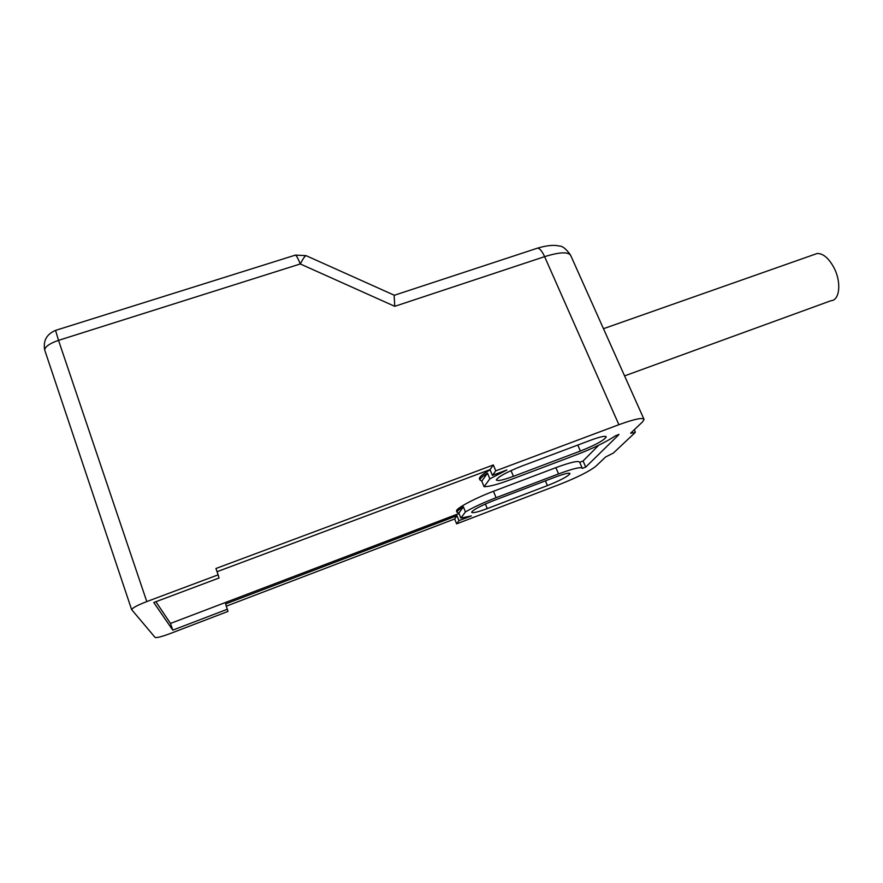 <?xml version="1.0" encoding="UTF-8"?>
<svg xmlns="http://www.w3.org/2000/svg" width="883" height="883" viewBox="0 0 883 883"><rect width="100%" height="100%" fill="white"/><g stroke="black" fill="none" stroke-linecap="round" stroke-linejoin="round"><path stroke-width="1.32" d="M495.771 470.827L618.884 424.701C634.546 419.017 642.934 417.273 644.071 419.458L642.515 421.908L630.617 433.211L635.087 432.615L613.321 453.089L605.628 456.964L595.959 466.158C589.524 471.279 577.394 477.372 559.568 484.436L456.632 523.851L458.994 520.65L456.997 515.716L225.562 603.95L228.002 611.411L170 633.63C161.655 636.709 156.688 637.99 155.11 637.449L131.611 609.579C132.803 607.703 137.869 605.032 146.788 601.577L218.167 574.833L215.927 568.497L493.354 464.966L495.771 470.827L492.405 475.396L506.864 469.966L489.844 478.862L484.072 486.688C488.906 486.776 497.813 484.414 510.793 479.579L577.063 454.535C593.354 448.233 606.146 441.986 615.44 435.827L618.851 434.425M456.632 523.851L454.668 518.972L226.335 606.146M458.994 520.65L471.367 515.926L460.871 518.1L465.44 511.919C473.409 507.261 483.619 502.526 496.091 497.703L558.553 473.928L555.871 467.648C570.694 462.195 578.641 460.407 579.69 462.262L582.184 468.045M618.928 434.591L585.727 467.085L582.327 468.387C581.312 466.599 573.387 468.454 558.553 473.928M590.793 440.164C600.407 436.655 605.561 435.573 606.257 436.908C604.149 440.275 595.528 444.988 580.385 451.058L513.431 476.323C502.846 480.197 497.151 481.39 496.345 479.888C498.321 476.665 506.765 472.074 521.71 466.125L590.793 440.164M555.683 476.941C564.59 473.641 569.369 472.526 569.988 473.597C568.166 476.279 560.639 480.275 547.405 485.606L487.261 508.586C477.571 512.184 472.361 513.398 471.632 512.228C473.343 509.657 480.738 505.749 493.818 500.506L555.683 476.941M814.038 254.602L817.239 253.465C823.276 253.465 828.883 258.289 834.071 267.935C841.598 282.372 839.7 300.419 830.98 300.717L624.579 375.882M394.127 295.154L394.756 306.324L300.286 263.962C303.046 258.675 304.977 255.904 306.081 255.662L306.324 255.772M454.668 518.972L456.997 515.716M463.376 506.82C459.215 509.348 457.096 511.158 456.997 512.239L458.862 513.122L463.376 506.82L465.44 511.919M458.862 513.122L460.871 518.1M487.493 473.156C482.537 476.279 480.01 478.531 479.911 479.933L481.787 481.125L487.493 473.156L489.844 478.862M481.787 481.125L484.072 486.688M492.405 475.396L490.021 469.624L493.354 464.966M227.417 609.226L172.77 630.131L170.485 623.431L459.028 513.52M490.021 469.624L217.052 571.698M172.77 630.131L153.774 602.504L219.017 578.012L218.167 574.833M394.271 295.22L306.081 255.662L295.485 255.088L55.552 330.385L58.521 340.363L300.286 263.962C298.233 258.818 296.633 255.86 295.485 255.088L294.856 255.286M146.788 601.577L58.521 340.363C49.934 343.332 45.32 346.467 44.691 349.756C43.068 340.661 46.689 334.204 55.552 330.385L55.75 330.319M44.702 349.944L44.305 347.979M479.601 479.193L479.337 478.531C479.502 476.787 483.089 473.884 490.098 469.822M579.723 462.361L583.089 460.959L598.74 445.209M456.688 511.467L456.489 510.981C456.003 508.376 474.855 498.266 493.454 491.29L555.871 467.648M155.883 601.72L170.485 623.431M545.396 480.849L547.405 485.606M485.385 503.994L487.261 508.586M577.78 445.043L580.385 451.058M511.036 470.584L513.431 476.323M618.884 424.701L544.612 256.655C542.206 251.412 539.921 248.553 537.758 248.079L536.423 248.52M643.884 419.039L570.882 255.849C568.84 251.611 560.076 251.876 544.612 256.655L394.756 306.324M131.611 609.579L44.912 350.65M585.727 467.085L583.089 460.959M496.091 497.703L493.454 491.29M634.281 429.734L635.341 432.107M603.475 328.697L817.239 253.465M394.304 295.275L537.758 248.079C546.897 245.408 554.005 244.723 559.094 246.015C562.35 245.86 566.18 248.885 570.561 255.11M479.337 478.531L479.911 479.933M456.489 510.981L456.997 512.239"/></g></svg>
